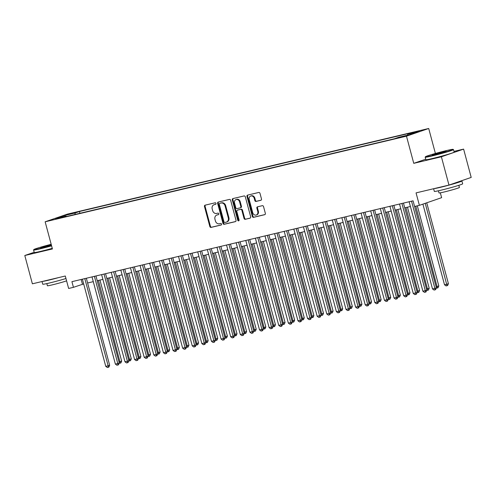 <?xml version="1.0" encoding="UTF-8"?>
<svg xmlns="http://www.w3.org/2000/svg" width="496" height="496" viewBox="0 0 496 496"><rect width="100%" height="100%" fill="white"/><g stroke="black" fill="none" stroke-linecap="round" stroke-linejoin="round"><path stroke-width="0.74" d="M216.008 203.422A0.806 0.676 -109 0 0 215.14 202.796L205.121 205.17A1.153 0.967 -109 0 0 204.476 206.51L209.833 226.511A1.153 0.967 -109 0 0 211.073 227.397L221.098 225.023A0.806 0.676 -109 0 0 220.683 223.467L219.381 223.777A3.683 3.1 -109 0 1 215.413 220.931L214.966 219.269A3.683 3.1 -109 0 1 216.783 215.066A3.683 3.1 -109 0 1 217.031 214.997L218.327 214.687A0.806 0.676 -109 0 0 217.911 213.131L216.616 213.441A3.683 3.1 -109 0 1 212.641 210.602L212.195 208.934A3.683 3.1 -109 0 1 214.012 204.736A3.683 3.1 -109 0 1 214.26 204.662L215.562 204.352A0.806 0.676 -109 0 0 216.008 203.422M419.517 130.832L413.968 132.469L419.517 130.832M260.846 200.297A1.153 0.967 -109 0 0 261.491 198.964L259.985 193.353A1.153 0.967 -109 0 0 258.745 192.467L247.616 195.102A1.153 0.967 -109 0 0 246.971 196.435L252.328 216.442A1.153 0.967 -109 0 0 253.568 217.329L264.703 214.687A1.153 0.967 -109 0 0 265.348 213.354L263.531 206.578A1.153 0.967 -109 0 0 262.291 205.685L257.523 206.82A1.153 0.967 -109 0 0 256.878 208.153L257.777 211.513A3.081 2.592 -109 0 1 256.265 215.022A3.081 2.592 -109 0 1 252.731 212.71L249.203 199.541A3.081 2.592 -109 0 1 250.722 196.032A3.081 2.592 -109 0 1 254.25 198.344L254.839 200.539A1.153 0.967 -109 0 0 256.079 201.426L260.995 200.248M34.181 252.278L24.8 255.508L32.383 283.811L65.298 276.012L68.634 288.467L73.439 287.327L71.92 281.666L413.075 200.818L414.588 206.479L419.393 205.338L441.626 197.668L440.324 192.826M425.711 159.21L413.757 163.333L441.39 156.786L448.973 185.089L416.057 192.888L419.393 205.338M413.757 163.333L406.478 136.164L45.148 221.793L67.375 214.123L428.705 128.489L406.478 136.164M24.8 255.508L52.427 248.961L45.148 221.793M230.652 200.303A1.153 0.967 -109 0 0 229.412 199.417L218.277 202.052A1.153 0.967 -109 0 0 217.632 203.391L222.995 223.392A1.153 0.967 -109 0 0 224.235 224.279L235.364 221.644A1.153 0.967 -109 0 0 236.009 220.305L230.652 200.303M232.946 198.58L244.075 195.939A1.153 0.967 -109 0 1 245.315 196.831L250.678 216.833A1.153 0.967 -109 0 1 250.034 218.166L245.266 219.294A1.153 0.967 -109 0 1 244.026 218.407L241.856 210.292A1.153 0.967 -109 0 0 240.616 209.405L237.454 210.155A1.153 0.967 -109 0 0 236.809 211.488L239.072 219.933A0.806 0.676 -109 0 1 237.751 220.249L232.302 199.913A1.153 0.967 -109 0 1 232.946 198.58M441.39 156.786L463.617 149.116L471.2 177.413L448.973 185.089M68.721 214.377L76.21 212.288L68.721 214.377M407.514 135.21L407.743 134.168L411.953 132.717L79.447 211.513L75.243 212.964L74.908 214.489M407.743 134.168L418.314 131.663L409.181 134.813L398.61 137.318L394.407 138.768L61.907 217.57L66.111 216.12L55.54 218.624L64.672 215.475L75.243 212.964M435.401 153.462L428.705 128.489M463.617 149.116L453.983 151.398M73.439 287.327L83.675 283.929M87.618 282.993L93.285 281.647M97.228 280.717L102.895 279.372M106.838 278.436L112.505 277.097M116.448 276.16L122.115 274.815M126.058 273.885L131.725 272.54M135.668 271.603L141.335 270.264M145.278 269.328L150.945 267.983M154.888 267.053L160.555 265.707M164.498 264.771L170.165 263.432M174.108 262.496L179.775 261.15M183.718 260.22L189.385 258.875M193.328 257.939L198.995 256.599M202.938 255.663L208.605 254.318M212.548 253.388L218.209 252.042M222.158 251.106L227.819 249.767M231.768 248.831L237.429 247.485M241.378 246.555L247.039 245.21M250.988 244.274L256.649 242.935M260.598 241.998L266.259 240.653M270.208 239.723L275.869 238.378M279.818 237.441L285.479 236.102M289.428 235.166L295.089 233.827M299.038 232.891L304.699 231.545M308.648 230.609L314.309 229.27M318.258 228.334L323.919 226.994M327.868 226.058L333.529 224.713M337.478 223.777L343.139 222.437M347.088 221.501L352.749 220.162M356.698 219.226L362.359 217.88M366.308 216.944L371.969 215.605M375.912 214.669L381.579 213.33M385.522 212.393L391.189 211.048M395.132 210.112L400.799 208.773M404.742 207.836L410.409 206.497M81.177 279.471L82.454 284.22M79.924 213.299L79.447 211.513M66.47 216.485L66.111 216.12M65.187 216.337L64.672 215.475M215.797 204.234L214.861 204.451A3.683 3.1 -109 0 0 214.613 204.526L214.012 204.736M216.783 215.066L217.384 214.861A3.683 3.1 -109 0 1 217.632 214.787L218.569 214.563M205.431 205.102A1.153 0.967 -109 0 0 205.077 206.299L210.434 226.3A1.153 0.967 -109 0 0 211.674 227.193L221.34 224.899M218.587 201.984A1.153 0.967 -109 0 0 218.234 203.18L223.591 223.181A1.153 0.967 -109 0 0 224.837 224.074L235.656 221.507M219.734 203.366A0.806 0.676 -109 0 0 219.282 204.296L223.987 221.855A0.806 0.676 -109 0 0 224.855 222.475L226.219 222.152A3.683 3.1 -109 0 0 226.474 222.078A3.683 3.1 -109 0 0 228.29 217.88L225.072 205.883A3.683 3.1 -109 0 0 221.098 203.038L220.336 203.155A0.806 0.676 -109 0 0 220.224 203.193M226.474 222.078L227.075 221.873A3.683 3.1 -109 0 0 228.892 217.676L228.29 217.88M220.336 203.155L221.7 202.833A3.683 3.1 -109 0 1 225.674 205.673L228.892 217.676M250.325 218.029L245.266 219.294M237.9 210A1.153 0.967 -109 0 1 238.055 209.951L241.211 209.2A1.153 0.967 -109 0 1 242.457 210.087L244.627 218.197A1.153 0.967 -109 0 0 245.867 219.089M233.256 198.505A1.153 0.967 -109 0 0 232.903 199.708L238.353 220.044A0.806 0.676 -109 0 0 238.942 220.664M239.599 201.878A3.081 2.592 -109 0 0 236.071 199.566A3.081 2.592 -109 0 0 234.552 203.075L235.792 207.712A1.153 0.967 -109 0 0 237.038 208.599L240.194 207.849A1.153 0.967 -109 0 0 240.839 206.516L239.599 201.878L240.2 201.667A3.081 2.592 -109 0 0 236.673 199.355L236.071 199.566M240.349 207.799L240.796 207.644A1.153 0.967 -109 0 0 241.44 206.311L240.839 206.516M240.2 201.667L241.44 206.311M250.722 196.032L251.323 195.821A3.081 2.592 -109 0 1 254.851 198.14L255.44 200.334A1.153 0.967 -109 0 0 256.68 201.221L261.138 200.167M256.265 215.022L256.86 214.818A3.081 2.592 -109 0 0 258.379 211.308L257.777 211.513M257.833 206.745A1.153 0.967 -109 0 0 257.48 207.942L258.379 211.308M247.926 195.027A1.153 0.967 -109 0 0 247.572 196.23L252.929 216.231A1.153 0.967 -109 0 0 254.169 217.118L264.994 214.557M118.99 361.931L121.681 361.131L99.963 280.066M121.681 361.131L120.906 362.929L120.305 363.134L98.419 280.432M120.305 363.134L119.176 363.239M84.804 278.616L108.165 365.794L105.76 366.364L82.404 279.186M86.347 278.25L109.666 365.273L108.165 365.794L108.289 367.282L107.328 367.511L105.76 366.364M109.666 365.273L108.891 367.071L108.289 367.282M51.175 244.292A14.316 0.651 -15 0 0 33.827 249.556A14.316 0.651 -15 0 0 40.319 248.415A14.316 0.651 -15 0 0 51.503 245.501M51.596 245.855A14.663 0.663 165 0 1 40.232 248.818A14.663 0.663 165 0 1 33.573 250.021A14.663 0.663 165 0 1 33.579 249.99L33.827 249.556M51.41 245.16A7.155 0.322 165 0 1 43.983 247.151A7.155 0.322 165 0 1 40.746 247.752A7.155 0.322 165 0 1 44.101 246.543A7.155 0.322 165 0 1 51.268 244.633M51.361 244.987L42.098 247.572M65.968 278.516A14.663 0.663 165 0 1 49.389 283.005A14.663 0.663 165 0 1 42.737 284.208L42.017 281.53M58.702 277.574A14.663 0.663 165 0 1 48.633 280.172A14.663 0.663 165 0 1 42.495 281.418M66.594 280.848A10.559 0.477 165 0 1 52.192 284.884A10.559 0.477 165 0 1 47.399 285.752L46.822 283.594M52.266 248.347A14.663 0.663 165 0 1 40.895 251.305A14.663 0.663 165 0 1 34.243 252.514L33.573 250.021M446.58 150.548A14.316 0.651 -15 0 0 432.754 154.225A14.316 0.651 -15 0 0 425.432 156.748A14.316 0.651 -15 0 0 431.923 155.608A14.316 0.651 -15 0 0 446.301 151.776A14.316 0.651 -15 0 0 453.053 149.352A14.316 0.651 -15 0 0 446.58 150.548M453.053 149.352L453.487 149.6A14.663 0.663 165 0 1 453.505 149.625A14.663 0.663 165 0 1 446.282 152.16A14.663 0.663 165 0 1 431.83 156.011A14.663 0.663 165 0 1 425.177 157.213A14.663 0.663 165 0 1 425.184 157.182L425.432 156.748M442.916 151.813A7.155 0.322 165 0 1 446.158 151.243A7.155 0.322 165 0 1 442.5 152.508A7.155 0.322 165 0 1 435.587 154.343A7.155 0.322 165 0 1 432.351 154.944A7.155 0.322 165 0 1 435.73 153.735A7.155 0.322 165 0 1 442.916 151.813M444.9 151.764L433.702 154.764M460.716 181.034A14.663 0.663 165 0 1 461.912 180.984L462.669 183.811A14.663 0.663 165 0 1 455.446 186.353A14.663 0.663 165 0 1 440.994 190.197A14.663 0.663 165 0 1 434.335 191.4L433.622 188.722M461.912 180.984A14.663 0.663 165 0 1 454.683 183.52A14.663 0.663 165 0 1 440.237 187.37A14.663 0.663 165 0 1 434.099 188.61M458.819 185.318L459.401 187.476A10.559 0.477 165 0 1 454.2 189.305A10.559 0.477 165 0 1 443.796 192.076A10.559 0.477 165 0 1 439.003 192.944L438.421 190.786M453.505 149.625L454.175 152.111A14.663 0.663 165 0 1 446.952 154.653A14.663 0.663 165 0 1 432.5 158.503A14.663 0.663 165 0 1 425.841 159.706L425.177 157.213M128.6 359.65L131.291 358.85L109.573 277.791M131.291 358.85L130.516 360.648L129.915 360.859L108.029 278.157M129.915 360.859L128.78 360.958M138.21 357.374L140.901 356.574L119.183 275.516M140.901 356.574L140.126 358.372L139.525 358.577L117.639 275.875M139.525 358.577L138.39 358.682M147.82 355.099L150.511 354.299L128.793 273.234M150.511 354.299L149.736 356.097L149.135 356.302L127.249 273.6M149.135 356.302L148 356.407M157.43 352.817L160.121 352.017L138.403 270.959M160.121 352.017L159.346 353.815L158.745 354.026L136.859 271.324M158.745 354.026L157.61 354.125M94.414 276.334L117.775 363.518L115.37 364.089L92.014 276.904M95.957 275.968L119.276 362.998L117.775 363.518L117.899 365.006L116.938 365.23L115.37 364.089M119.276 362.998L118.501 364.796L117.899 365.006M104.024 274.059L127.385 361.237L124.98 361.807L101.624 274.629M105.567 273.693L128.886 360.722L127.385 361.237L127.509 362.725L126.548 362.954L124.98 361.807M128.886 360.722L128.111 362.52L127.509 362.725M113.634 271.783L136.995 358.961L134.59 359.532L111.234 272.354M115.177 271.417L138.496 358.441L136.995 358.961L137.119 360.449L136.158 360.679L134.59 359.532M138.496 358.441L137.721 360.239L137.119 360.449M123.244 269.502L146.605 356.686L144.2 357.256L120.844 270.072M124.787 269.136L148.106 356.165L146.605 356.686L146.729 358.174L145.768 358.397L144.2 357.256M148.106 356.165L147.331 357.963L146.729 358.174M167.04 350.542L169.731 349.742L148.013 268.683M169.731 349.742L168.956 351.54L168.355 351.745L146.469 269.043M168.355 351.745L167.22 351.85M132.854 267.226L156.215 354.404L153.81 354.975L130.454 267.797M134.397 266.86L157.716 353.89L156.215 354.404L156.339 355.892L155.378 356.122L153.81 354.975M157.716 353.89L156.941 355.688L156.339 355.892M176.65 348.266L179.341 347.467L157.623 266.402M179.341 347.467L178.566 349.265L177.965 349.469L156.079 266.767M177.965 349.469L176.83 349.575M142.464 264.951L165.825 352.129L163.42 352.699L140.064 265.521M144.007 264.585L167.326 351.608L165.825 352.129L165.949 353.617L164.988 353.846L163.42 352.699M167.326 351.608L166.551 353.406L165.949 353.617M186.26 345.985L188.951 345.185L167.233 264.126M188.951 345.185L188.176 346.983L187.575 347.194L165.689 264.492M187.575 347.194L186.44 347.293M152.074 262.669L175.435 349.854L173.03 350.424L149.674 263.24M153.617 262.303L176.936 349.333L175.435 349.854L175.559 351.342L174.598 351.565L173.03 350.424M176.936 349.333L176.161 351.131L175.559 351.342M195.87 343.709L198.561 342.91L176.843 261.851M198.561 342.91L197.786 344.708L197.185 344.918L175.299 262.217M197.185 344.918L196.05 345.018M161.684 260.394L185.045 347.572L182.64 348.142L159.284 260.964M163.227 260.028L186.546 347.057L185.045 347.572L185.169 349.06L184.208 349.289L182.64 348.142M186.546 347.057L185.771 348.855L185.169 349.06M205.48 341.434L208.171 340.634L186.453 259.569M208.171 340.634L207.396 342.432L206.795 342.637L184.909 259.935M206.795 342.637L205.66 342.742M171.294 258.118L194.655 345.297L192.25 345.867L168.894 258.689M172.837 257.753L196.156 344.776L194.655 345.297L194.779 346.785L193.818 347.014L192.25 345.867M196.156 344.776L195.381 346.574L194.779 346.785M215.09 339.152L217.781 338.353L196.063 257.294M217.781 338.353L217.006 340.151L216.405 340.361L194.519 257.66M216.405 340.361L215.27 340.461M180.904 255.837L204.265 343.021L201.86 343.592L178.504 256.407M182.447 255.471L205.766 342.5L204.265 343.021L204.389 344.509L203.428 344.732L201.86 343.592M205.766 342.5L204.991 344.298L204.389 344.509M224.7 336.877L227.391 336.077L205.673 255.018M227.391 336.077L226.616 337.875L226.015 338.086L204.129 255.384M226.015 338.086L224.88 338.185M190.514 253.561L213.875 340.74L211.47 341.31L188.114 254.132M192.057 253.196L215.376 340.225L213.875 340.74L213.999 342.228L213.038 342.457L211.47 341.31M215.376 340.225L214.601 342.023L213.999 342.228M234.31 334.602L237.001 333.802L215.283 252.737M237.001 333.802L236.226 335.6L235.625 335.804L213.739 253.103M235.625 335.804L234.49 335.91M200.124 251.286L223.485 338.464L221.08 339.035L197.718 251.856M201.667 250.92L224.986 337.943L223.485 338.464L223.609 339.952L222.648 340.182L221.08 339.035M224.986 337.943L224.211 339.741L223.609 339.952M243.92 332.326L246.611 331.52L224.893 250.461M246.611 331.52L245.836 333.318L245.235 333.529L223.349 250.827M245.235 333.529L244.1 333.628M209.734 249.004L233.095 336.189L230.69 336.759L207.328 249.575M211.277 248.639L234.596 335.668L233.095 336.189L233.219 337.677L232.258 337.9L230.69 336.759M234.596 335.668L233.821 337.466L233.219 337.677M253.53 330.045L256.221 329.245L234.503 248.186M256.221 329.245L255.446 331.043L254.845 331.254L232.959 248.552M254.845 331.254L253.71 331.353M219.344 246.729L242.705 333.907L240.3 334.478L216.938 247.299M220.887 246.363L244.206 333.393L242.705 333.907L242.829 335.395L241.868 335.625L240.3 334.478M244.206 333.393L243.431 335.191L242.829 335.395M263.14 327.769L265.831 326.969L244.113 245.904M265.831 326.969L265.056 328.767L264.455 328.972L242.569 246.27M264.455 328.972L263.32 329.077M228.954 244.454L252.315 331.632L249.91 332.202L226.548 245.024M230.497 244.088L253.816 331.111L252.315 331.632L252.439 333.12L251.478 333.349L249.91 332.202M253.816 331.111L253.041 332.909L252.439 333.12M272.75 325.494L275.441 324.688L253.723 243.629M275.441 324.688L274.666 326.486L274.065 326.697L252.179 243.995M274.065 326.697L272.93 326.796M238.564 242.172L261.925 329.356L259.52 329.927L236.158 242.742M240.107 241.806L263.426 328.836L261.925 329.356L262.049 330.844L261.088 331.068L259.52 329.927M263.426 328.836L262.651 330.634L262.049 330.844M282.36 323.212L285.051 322.412L263.333 241.354M285.051 322.412L284.276 324.21L283.675 324.421L261.789 241.719M283.675 324.421L282.54 324.52M248.174 239.897L271.535 327.075L269.13 327.645L245.768 240.467M249.717 239.531L273.036 326.56L271.535 327.075L271.659 328.563L270.698 328.792L269.13 327.645M273.036 326.56L272.261 328.358L271.659 328.563M291.97 320.937L294.661 320.137L272.943 239.072M294.661 320.137L293.886 321.935L293.285 322.14L271.399 239.438M293.285 322.14L292.15 322.245M257.784 237.621L281.145 324.799L278.74 325.37L255.378 238.192M259.327 237.255L282.646 324.279L281.145 324.799L281.269 326.287L280.308 326.517L278.74 325.37M282.646 324.279L281.871 326.077L281.269 326.287M301.58 318.661L304.271 317.855L282.553 236.797M304.271 317.855L303.49 319.653L302.895 319.864L281.009 237.162M302.895 319.864L301.76 319.963M267.394 235.34L290.755 322.524L288.35 323.094L264.988 235.91M268.937 234.974L292.256 322.003L290.755 322.524L290.879 324.012L289.918 324.235L288.35 323.094M292.256 322.003L291.474 323.801L290.879 324.012M311.19 316.38L313.881 315.58L292.156 234.521M313.881 315.58L313.1 317.378L312.505 317.589L290.619 234.887M312.505 317.589L311.37 317.688M277.004 233.064L300.365 320.242L297.96 320.813L274.598 233.635M278.547 232.698L301.866 319.728L300.365 320.242L300.489 321.73L299.528 321.96L297.96 320.813M301.866 319.728L301.084 321.526L300.489 321.73M320.8 314.104L323.491 313.305L301.766 232.24M323.491 313.305L322.71 315.103L322.115 315.307L300.229 232.605M322.115 315.307L320.98 315.413M286.614 230.789L309.975 317.967L307.57 318.537L284.208 231.359M288.157 230.423L311.476 317.452L309.975 317.967L310.099 319.455L309.138 319.684L307.57 318.537M311.476 317.452L310.694 319.25L310.099 319.455M330.41 311.829L333.101 311.023L311.376 229.964M333.101 311.023L332.32 312.821L331.725 313.032L309.839 230.33M331.725 313.032L330.59 313.131M296.224 228.507L319.579 315.692L317.18 316.262L293.818 229.078M297.767 228.141L321.086 315.171L319.579 315.692L319.709 317.18L318.748 317.403L317.18 316.262M321.086 315.171L320.304 316.969L319.709 317.18M340.02 309.547L342.711 308.748L320.986 227.689M342.711 308.748L341.93 310.546L341.335 310.756L319.449 228.055M341.335 310.756L340.2 310.856M305.834 226.232L329.189 313.41L326.79 313.98L303.428 226.802M307.377 225.866L330.696 312.895L329.189 313.41L329.319 314.898L328.358 315.127L326.79 313.98M330.696 312.895L329.914 314.693L329.319 314.898M349.63 307.272L352.321 306.472L330.596 225.407M352.321 306.472L351.54 308.27L350.939 308.475L329.059 225.773M350.939 308.475L349.81 308.58M315.444 223.956L338.799 311.135L336.4 311.705L313.038 224.527M316.987 223.591L340.306 310.62L338.799 311.135L338.923 312.623L337.962 312.852L336.4 311.705M340.306 310.62L339.524 312.418L338.923 312.623M359.234 304.997L361.931 304.191L340.206 223.132M361.931 304.191L361.15 305.989L360.549 306.199L338.669 223.498M360.549 306.199L359.42 306.299M325.054 221.675L348.409 308.859L346.01 309.43L322.648 222.245M326.597 221.309L349.916 308.338L348.409 308.859L348.533 310.347L347.572 310.57L346.01 309.43M349.916 308.338L349.134 310.136L348.533 310.347M368.844 302.715L371.541 301.915L349.816 220.856M371.541 301.915L370.76 303.713L370.159 303.924L348.279 221.222M370.159 303.924L369.03 304.023M334.664 219.399L358.019 306.578L355.62 307.148L332.258 219.97M336.207 219.034L359.526 306.063L358.019 306.578L358.143 308.066L357.182 308.295L355.62 307.148M359.526 306.063L358.744 307.861L358.143 308.066M378.454 300.44L381.151 299.64L359.426 218.575M381.151 299.64L380.37 301.438L379.769 301.642L357.883 218.941M379.769 301.642L378.64 301.748M344.274 217.124L367.629 304.302L365.23 304.873L341.868 217.694M345.811 216.758L369.136 303.788L367.629 304.302L367.753 305.79L366.792 306.02L365.23 304.873M369.136 303.788L368.354 305.586L367.753 305.79M388.064 298.164L390.761 297.358L369.036 216.299M390.761 297.358L389.98 299.156L389.379 299.367L367.493 216.665M389.379 299.367L388.25 299.472M353.884 214.842L377.239 302.027L374.84 302.597L351.478 215.413M355.421 214.477L378.746 301.506L377.239 302.027L377.363 303.515L376.402 303.738L374.84 302.597M378.746 301.506L377.964 303.304L377.363 303.515M397.674 295.883L400.371 295.083L378.646 214.024M400.371 295.083L399.59 296.881L398.989 297.092L377.103 214.39M398.989 297.092L397.86 297.191M363.494 212.567L386.849 299.745L384.45 300.316L361.088 213.137M365.031 212.201L388.356 299.231L386.849 299.745L386.973 301.233L386.012 301.463L384.45 300.316M388.356 299.231L387.574 301.029L386.973 301.233M407.284 293.607L409.981 292.807L388.256 211.742M409.981 292.807L409.2 294.605L408.599 294.81L386.713 212.108M408.599 294.81L407.47 294.915M373.104 210.292L396.459 297.47L394.06 298.04L370.698 210.862M374.641 209.926L397.966 296.955L396.459 297.47L396.583 298.958L395.622 299.187L394.06 298.04M397.966 296.955L397.184 298.753L396.583 298.958M416.894 291.332L419.591 290.526L397.866 209.467M419.591 290.526L418.81 292.324L418.209 292.535L396.323 209.833M418.209 292.535L417.08 292.64M382.714 208.01L406.069 295.194L403.67 295.765L380.308 208.58M384.251 207.644L407.576 294.674L406.069 295.194L406.193 296.682L405.232 296.906L403.67 295.765M407.576 294.674L406.794 296.472L406.193 296.682M426.504 289.05L429.201 288.25L407.476 207.192M429.201 288.25L428.42 290.048L427.819 290.259L405.933 207.557M427.819 290.259L426.69 290.358M392.324 205.735L415.679 292.913L413.28 293.483L389.918 206.305M393.861 205.369L417.186 292.398L415.679 292.913L415.803 294.401L414.842 294.63L413.28 293.483M417.186 292.398L416.404 294.196L415.803 294.401M436.114 286.775L438.811 285.975L417.334 205.828M438.811 285.975L438.03 287.773L437.429 287.978L415.791 206.193M437.429 287.978L436.3 288.083M401.934 203.459L425.289 290.637L422.89 291.208L399.528 204.03M403.471 203.093L426.789 290.123L425.289 290.637L425.413 292.125L424.452 292.355L422.89 291.208M426.789 290.123L426.014 291.921L425.413 292.125M422.902 204.129L444.515 284.785L446.915 284.214L448.415 283.693L426.74 202.802M448.415 283.693L447.64 285.491L447.039 285.702L425.239 203.323M447.039 285.702L446.078 285.932L444.515 284.785M411.537 201.178L434.899 288.362L432.5 288.932L409.138 201.748M414.6 206.472L436.399 287.841L434.899 288.362L435.023 289.85L434.062 290.073L432.5 288.932M436.399 287.841L435.624 289.639L435.023 289.85M72.54 213.447L72.447 213.088M214.861 204.451L214.26 204.662M217.632 214.787L217.031 214.997M211.674 227.193L211.073 227.397M210.434 226.3L209.833 226.511M205.077 206.299L204.476 206.51M224.837 224.074L224.235 224.279M223.591 223.181L222.995 223.392M218.234 203.18L217.632 203.391M225.674 205.673L225.072 205.883M221.7 202.833L221.098 203.038M244.627 218.197L244.026 218.407M242.457 210.087L241.856 210.292M241.211 209.2L240.616 209.405M238.055 209.951L237.454 210.155M238.353 220.044L237.751 220.249M232.903 199.708L232.302 199.913M256.68 201.221L256.079 201.426M255.44 200.334L254.839 200.539M254.851 198.14L254.25 198.344M257.48 207.942L256.878 208.153M254.169 217.118L253.568 217.329M252.929 216.231L252.328 216.442M247.572 196.23L246.971 196.435M220.28 203.174L219.678 203.379M237.975 209.969L237.373 210.18M240.876 207.619L240.275 207.83"/></g></svg>

